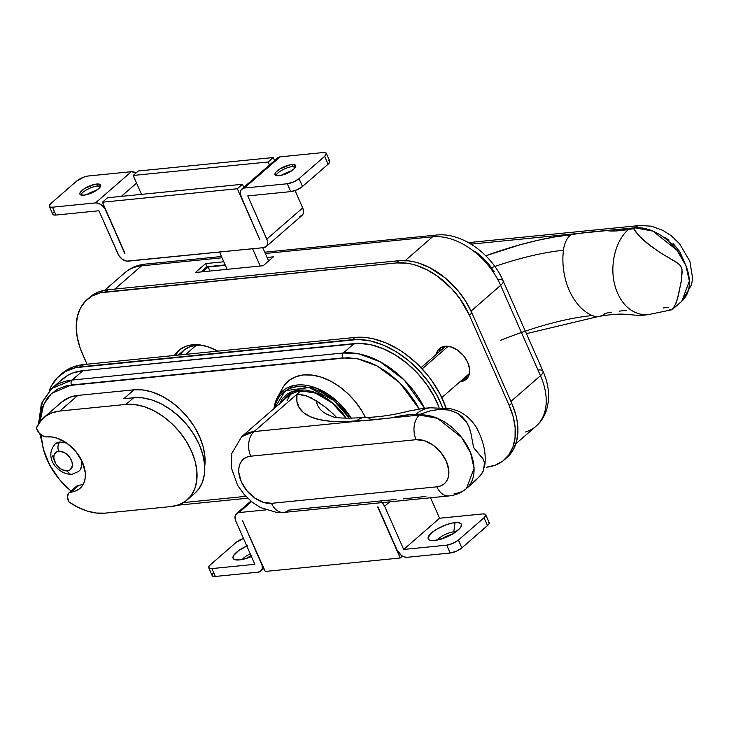 <?xml version="1.0" encoding="UTF-8"?>
<svg xmlns="http://www.w3.org/2000/svg" width="729" height="729" viewBox="0 0 729 729"><rect width="100%" height="100%" fill="white"/><g stroke="black" fill="none" stroke-linecap="round" stroke-linejoin="round"><path stroke-width="1.09" d="M268.655 260.973L262.777 247.723L268.627 260.991M225.361 265.292L208.166 267.005L202.689 271.771L208.166 267.005L225.361 265.292M209.943 271.051L208.166 267.005L209.943 271.051M441.838 347.086L442.467 348.981A36.231 23.957 -131 0 0 441.838 347.086M466.87 375.772A63.405 41.927 49 0 1 466.159 378.688A63.405 41.927 -131 0 0 466.87 375.772M124.395 273.129A61.136 40.432 49 0 1 141.572 265.839L114.854 289.067L141.572 265.839L222.053 257.802L141.572 265.839A61.136 40.432 -131 0 0 124.841 272.737C130.701 267.753 137.562 264.882 145.417 264.098A13.587 9.231 84.3 0 0 141.572 265.839A13.587 9.231 -95.7 0 1 145.554 264.089M436.58 235.039A13.587 9.231 84.3 0 0 432.598 236.788A61.136 40.432 49 0 1 500.632 285.358L471.071 311.073L500.632 285.358A61.136 40.432 -131 0 0 432.598 236.788L265.32 253.482L432.598 236.788L405.233 260.581L432.598 236.788A13.587 9.231 -95.7 0 1 436.443 235.048L264.745 252.188M205.642 263.588L195.381 272.5L263.178 265.73L273.43 256.818L267.069 257.455L273.43 256.818L263.178 265.73L195.381 272.5L205.642 263.588L207.027 266.723L201.031 271.935L207.027 266.723L205.642 263.588L223.803 261.775L205.642 263.588M269.174 260.526L268.454 260.599L269.174 260.526M225.197 264.909L207.027 266.723L225.197 264.909M475.372 251.514L482.443 257.328L488.794 264.144L494.189 271.68M498.581 279.644A13.587 4.319 156.2 0 1 503.147 280.865A13.587 4.319 156.2 0 1 500.632 285.358L540.481 375.708L510.938 401.406L540.481 375.708A13.587 4.319 -23.8 0 0 542.996 371.216A13.587 4.319 156.2 0 1 540.481 375.708A61.136 40.432 49 0 1 536.398 425.9A61.136 40.432 49 0 1 525.472 431.987M515.877 443.761L535.961 426.301A61.136 40.432 -131 0 0 540.481 375.708L500.632 285.358A13.587 4.319 -23.8 0 0 503.147 280.875M538.494 369.986A13.587 4.319 156.2 0 1 542.996 371.216L503.147 280.865C491.546 253.929 461.931 232.196 436.443 235.048M663.153 307.975L668.329 307.292M672.648 309.205L671.664 309.807L674.043 307.447L677.195 299.819L681.187 281.932L682.153 272.081L681.752 268.409L680.184 265.31L676.913 262.54L661.039 253.163L650.879 246.174L639.023 235.85L633.683 228.724L616.215 230.975L606.583 230.619L634.74 227.803L633.683 228.724L635.697 231.895L641.32 238.173L647.279 243.386L658.943 251.806L678.626 263.798L680.84 266.222L681.989 269.621L681.542 279.489L678.307 295.828L676.029 303.218L672.612 309.233L681.788 301.259A45.289 29.953 -131 0 0 680.585 255.332A45.289 29.953 -131 0 0 634.74 227.803L633.683 228.724L628.498 229.416A52.078 35.375 84.3 0 0 612.889 267.99A40.76 27.684 84.3 0 0 631.596 310.417A52.078 35.375 84.3 0 0 642.723 314.527M640.044 225.48A18.116 12.302 84.3 0 0 634.74 227.803L584.467 232.606L570.661 234.774L576.703 233.599L471.043 244.142L606.583 230.619C612.232 231.43 619.541 231.029 628.498 229.416A52.078 35.375 84.3 0 0 612.889 267.99A40.76 27.684 84.3 0 0 631.596 310.417A52.078 35.375 84.3 0 0 648.272 314.636L671.664 309.807L669.878 309.397M526.429 333.663L598.281 316.514A24.904 16.922 -95.7 0 0 605.316 313.342L611.358 312.167M570.661 234.774L554.924 236.916L538.002 240.251L520.151 244.744L485.778 255.788A168.964 53.764 -23.8 0 1 570.661 234.774A24.904 16.922 -95.7 0 0 563.426 250.266A24.904 16.922 -95.7 0 1 570.661 234.774M664.702 237.472L669.003 240.105M673.04 243.431L679.756 251.633L683.811 260.827M634.74 227.803L652.838 231.084L676.904 250.156L685.88 265.547L689.379 281.066L681.788 301.259L691.639 284.611L692.55 277.84L689.88 261.292L679.419 243.55L671.117 235.649L662.943 230.391L651.38 226.181L639.871 225.489A18.116 12.302 -95.7 0 0 634.74 227.803M626.676 310.326L619.112 311.155M639.871 225.489L474.515 242.001A18.116 12.302 84.3 0 0 470.223 243.65A18.116 12.302 -95.7 0 1 474.688 241.982M598.956 316.432A24.904 16.922 -95.7 0 1 592.212 315.539A54.347 36.915 -95.7 0 1 563.426 250.266A150.994 48.041 -23.8 0 0 494.873 266.468M491.3 267.716A150.994 48.041 156.2 0 1 563.426 250.266A54.347 36.915 -95.7 0 0 592.212 315.539A150.994 48.041 -23.8 0 0 525.327 331.166M500.331 340.498A150.994 48.041 156.2 0 1 592.212 315.539A24.904 16.922 -95.7 0 0 598.29 316.514M465.995 378.752L463.243 379.381A20.376 13.477 -131 0 1 462.678 379.417L460.682 381.604A20.376 13.477 49 0 1 460.108 381.65L465.776 379.691L468.92 375.38L469.613 369.321L467.763 362.441L463.644 355.788L457.894 350.376L451.379 347.031L445.082 346.257A20.376 13.477 49 0 1 465.713 358.641A20.376 13.477 49 0 1 466.259 379.308A20.376 13.477 49 0 1 460.682 381.604L463.243 379.381A20.376 13.477 -131 0 0 467.435 378.069M192.401 344.817A49.818 32.942 49 0 1 217.798 351.141L207.774 346.722L199.864 344.945L192.401 344.817L185.676 346.357L179.935 349.501L174.495 355.47A49.818 32.942 49 0 1 178.769 350.439A49.818 32.942 49 0 1 192.401 344.817M486.352 467.216L495.228 465.193L502.791 461.056L508.76 454.96L512.906 447.15L515.057 437.929L515.148 427.631L513.161 416.678L509.188 405.47A65.665 43.43 49 0 1 504.322 459.808A65.665 43.43 49 0 1 486.352 467.216M88.154 298.753L94.961 293.614L98.925 291.8L107.801 289.768L398.827 260.718L396.257 262.95L105.231 292.001A65.665 43.43 49 0 0 87.261 299.409A65.665 43.43 49 0 0 82.404 353.747L87.015 364.199L80.172 348.143L77.174 337.008L76.226 326.337L77.347 316.523L80.518 307.966L85.594 300.986L92.392 295.846L100.657 292.748L396.257 262.95L406.099 263.114L411.265 264.016L416.523 265.456L427.139 269.894L437.528 276.245L451.834 288.839L459.981 298.799L469.339 315.119L509.188 405.47L469.339 315.119L471.9 312.896L511.749 403.246L515.731 414.446L516.979 419.986L517.927 430.657L516.797 440.462L513.635 449.028L511.321 452.736L506.846 457.612M445.082 346.257L439.988 348.17L438.129 350.057L436.334 354.312A20.376 13.477 49 0 1 439.505 348.553A20.376 13.477 49 0 1 445.082 346.257M87.261 299.409L89.831 297.186A65.665 43.43 -131 0 1 107.801 289.768L105.231 292.001L107.801 289.768L398.827 260.718L396.257 262.95A65.665 43.43 49 0 1 469.339 315.119L471.9 312.896A65.665 43.43 -131 0 0 398.827 260.718L408.659 260.882L413.826 261.784L419.084 263.224L429.7 267.661L445.073 277.849L458.632 291.463L466.077 301.879L471.9 312.896L511.749 403.246L509.188 405.47L511.749 403.246A65.665 43.43 -131 0 1 506.883 457.584L504.322 459.808M440.699 347.824L438.894 352.08A20.376 13.477 -131 0 1 440.899 347.56M180.099 349.373A49.818 32.942 -131 0 0 175.889 355.333M422.173 368.892L448.153 346.302L422.173 368.892M183.508 502.573L245.819 496.349L183.508 502.573M40.077 421.608L43.603 404.559L51.613 393.359L71.478 384.976L342.666 357.903L357.483 358.75L377.212 366.004L399.802 382.816L419.166 408.942L415.484 402.463L407.429 391.191L397.925 381.003L387.345 372.3L376.091 365.42L370.35 362.741L358.905 359.051L347.888 357.693L66.521 385.778L57.582 389.131L50.219 394.699L47.221 398.244L42.729 406.7L40.396 416.696L40.068 422.146M41.353 435.013L41.553 435.978L41.353 435.013M60.562 380.902L68.298 375.061L72.818 372.993L82.915 370.687L359.579 343.395L371.17 344.826L383.19 348.699L395.2 354.868L406.727 363.106L417.334 373.075L426.602 384.402L434.183 396.658L439.058 407.374A74.722 49.417 -131 0 0 354.094 343.614L343.332 352.982A74.722 49.417 49 0 1 424.542 408.204L404.285 380.064L380.237 361.812L359.133 353.92L343.332 352.982L72.144 380.046L82.915 370.687L354.094 343.614L343.332 352.982L72.144 380.046L82.915 370.687A74.722 49.417 -131 0 0 62.466 379.116L51.695 388.475A74.722 49.417 49 0 1 72.144 380.046L51.695 388.475L42.346 401.816L39.22 422.811M71.478 384.976A3.627 2.46 -95.7 0 1 72.144 380.046A3.627 2.46 84.3 0 0 71.478 384.976M40.915 434.684L41.58 437.364M342.666 357.903A3.627 2.46 -95.7 0 1 343.332 352.982A3.627 2.46 84.3 0 0 342.666 357.903M49.153 390.926A79.251 52.415 49 0 1 59.496 375.699A79.251 52.415 49 0 1 81.174 366.76L352.362 339.687L354.923 337.454L83.744 364.527L354.923 337.454A79.251 52.415 -131 0 1 446.048 407.857L439.869 393.715L431.823 380.72L427.112 374.56L416.523 363.206L404.732 353.51L398.526 349.401L385.787 342.849L373.029 338.739L366.796 337.655L354.923 337.454L352.362 339.687A79.251 52.415 49 0 1 442.549 407.511L437.309 395.947L429.263 382.944L419.43 370.933L408.185 360.354L395.956 351.624L383.226 345.081L370.469 340.972L358.185 339.45L75.652 367.653L65.683 371.398L57.473 377.595L51.349 386.024L49.135 390.981M59.496 375.699L62.056 373.467A79.251 52.415 -131 0 1 83.744 364.527L81.174 366.76L83.744 364.527L73.037 366.979L68.244 369.166L60.799 374.615M351.332 418.3L337.892 401.925L316.468 388.138L292.766 385.787L277.385 397.542A52.871 34.965 49 0 1 351.332 418.3M349.838 418.975L343.997 410.801L337.108 403.419L329.435 397.105L321.279 392.111L312.941 388.63L304.758 386.789L297.031 386.662L290.069 388.256L284.128 391.509L279.444 396.294L276.191 402.426L274.742 407.912L285.285 390.689L309.032 387.546L333.764 400.449L349.419 418.309M279.161 404.549L282.178 398.863L286.524 394.435L292.028 391.418L298.48 389.951L305.642 390.061L313.224 391.765L320.942 395L328.506 399.62L335.613 405.47L342.001 412.313L346.375 418.264L333.135 403.246L312.787 391.628L291.7 391.546L279.444 403.82M287.071 395.692A46.419 30.7 49 0 0 282.724 400.968L287.071 395.692L299.583 390.607L315.712 393.141L332.278 402.982L345.947 418.246M284.246 385.495L289.395 380.246L295.91 376.683L303.565 374.934L312.039 375.071L321.033 377.093L330.182 380.912L339.14 386.397L347.56 393.323L355.123 401.433L361.538 410.409L365.439 417.489A56.607 37.434 -131 0 0 322.418 377.558A56.607 37.434 -131 0 0 282.451 388.329L277.385 397.542L273.94 408.614M273.995 408.568A52.871 34.965 49 0 1 277.385 397.542M290.844 393.113L289.65 394.954A46.419 30.7 -131 0 1 290.844 393.113M396.038 499.42L288.711 510.127A18.116 12.302 -95.7 0 1 283.408 512.46A18.116 12.302 -95.7 0 1 271.534 503.329A27.173 17.97 49 0 1 241.29 481.741A27.173 17.97 49 0 1 250.74 456.19A18.116 12.302 -95.7 0 1 254.066 431.568A18.116 12.302 84.3 0 0 250.74 456.19L416.095 439.687A18.116 12.302 -95.7 0 1 419.421 415.056A18.116 12.302 84.3 0 0 416.095 439.687A27.173 17.97 49 0 1 446.339 461.275A27.173 17.97 49 0 1 436.89 486.826L271.534 503.329L436.89 486.826L440.562 485.988L443.688 484.275L446.157 481.751L447.87 478.525L448.763 474.707L448.8 470.451L446.339 461.275L440.845 452.408L433.172 445.191L424.478 440.726L416.095 439.687L250.74 456.19L247.067 457.037L243.942 458.751L241.472 461.266L239.759 464.501L238.866 468.319L238.83 472.574L241.29 481.741L246.785 490.617L254.457 497.834L263.151 502.299L271.534 503.329A18.116 12.302 84.3 0 0 283.581 512.441L448.936 495.939A18.116 12.302 -95.7 0 1 448.936 495.939C455.57 495.273 461.411 492.804 466.469 488.512L474.06 468.319L470.56 452.8L461.585 437.409L437.518 418.337L419.421 415.056A45.289 29.953 49 0 1 465.266 442.585A45.289 29.953 49 0 1 466.469 488.512L475.755 480.438L481.55 474.05L483.418 470.715L484.493 462.596L482.78 458.413L473.586 447.56L470.916 433.181L469.64 428.579L466.615 422.091L458.249 413.671L449.283 410.081L439.551 409.388L429.818 410.946L420.478 414.136L419.421 415.056L391.263 417.872L410.363 414.528L420.478 414.136L419.421 415.056L254.066 431.568L296.985 394.234L296.885 401.369L299.1 407.547L303.592 412.687L310.308 416.715L319.129 419.567L329.936 421.198L342.566 421.59L361.384 420.852L254.066 431.568L241.673 436.671A45.289 29.953 49 0 1 254.066 431.568L301.277 390.507L296.985 394.234L303.911 395.154L311.365 397.897L324.833 406.736L333.217 413.917L324.833 406.736L316.331 400.777A150.994 48.041 -23.8 0 0 331.139 416.022C334.274 418.136 345.2 418.646 363.908 417.553A24.904 16.922 -95.7 0 1 369.94 418.537M466.469 488.512A45.289 29.953 49 0 1 454.076 493.624M292.803 392.211L289.878 395.437L287.016 400.822M335.112 415.849L337.008 417.954M448.936 495.939A18.116 12.302 -95.7 0 1 436.89 486.826A18.116 12.302 84.3 0 0 448.763 495.948M430.474 407.793A52.078 35.375 84.3 0 0 415.74 414.437C408.65 414.427 400.494 415.576 391.263 417.872L368.564 420.369L356.836 420.733A24.904 16.922 -95.7 0 1 365.384 417.498M403.21 498.918L425.918 496.431M336.47 417.343L333.217 413.917M330.975 415.967A150.994 48.041 156.2 0 1 316.331 400.777L306.38 395.865L296.985 394.234A168.964 53.764 -23.8 0 0 356.836 420.733A24.904 16.922 -95.7 0 1 363.899 417.553M484.667 466.068C486.498 453.921 483.673 440.917 476.192 427.057C469.057 416.077 460.71 411.949 456.737 410.582L450.449 408.65L430.383 407.803A52.078 35.375 84.3 0 0 415.74 414.437L420.478 414.136L431.194 410.609L439.551 409.388L445.127 409.461L450.64 410.4L458.249 413.671L462.04 416.569L465.959 421.098L468.793 426.337L470.916 433.181L473.586 447.56L483.291 459.288L484.493 462.596L484.475 467.371M483.418 470.715L480.074 476.028L472.091 483.354M252.589 248.735L260.217 266.03L252.589 248.735M227.138 269.329L219.511 252.043L227.138 269.329M187.171 499.912L194.862 493.223A58.876 38.938 -131 0 0 193.294 433.509A58.876 38.938 -131 0 0 133.699 397.733L126.008 404.413A58.876 38.938 49 0 1 185.603 440.198A58.876 38.938 49 0 1 187.171 499.912A58.876 38.938 49 0 1 171.06 506.555L179.015 504.732L185.795 501.023L191.144 495.565L194.862 488.558L196.794 480.283L196.876 471.062L195.099 461.238L191.527 451.196L186.305 441.309L179.635 431.978L171.771 423.54L163.004 416.341L153.691 410.637L144.178 406.664L134.829 404.559L126.008 404.413L59.869 411.019L77.812 395.419L134.036 389.805L123.775 398.717L133.699 397.733L126.008 404.413L59.869 411.019L52.16 412.751L45.535 416.25L40.232 421.408L36.45 428.023L39.229 433.09L42.264 435.614L45.562 436.853L51.859 436.981L56.898 438.111L67.032 443.323L75.989 451.743L82.395 462.086L85.275 472.784L85.229 477.75L84.19 482.206L82.186 485.979L79.306 488.922L75.652 490.918L68.854 492.95L67.369 496.886L69.109 502.062L78.158 507.402L87.362 511.102L96.392 513.043L104.912 513.152L171.06 506.555L104.912 513.152A58.876 38.938 49 0 1 69.109 502.062A9.058 5.987 49 0 1 68.89 492.913A9.058 5.987 49 0 1 71.369 491.893L79.06 485.204A9.058 5.987 -131 0 0 76.581 486.234L68.89 492.913M194.761 493.305L198.835 488.877L202.553 481.869L204.484 473.604L204.567 464.373L202.78 454.55L199.217 444.508L193.996 434.621L187.326 425.289L179.462 416.86L170.695 409.652L161.382 403.948L151.869 399.975L142.519 397.87L133.699 397.733L123.775 398.717L134.036 389.805A58.876 38.938 -131 0 1 184.237 413.425A58.876 38.938 -131 0 1 204.712 466.524L204.895 456.445L203.118 446.622L199.546 436.58L194.333 426.702L187.654 417.362L179.79 408.933L171.033 401.725L161.71 396.029L152.197 392.047L142.857 389.951L134.036 389.805L77.812 395.419L69.856 397.232L61.591 402.153M77.812 395.419A58.876 38.938 -131 0 0 61.701 402.062L43.758 417.662A58.876 38.938 49 0 1 59.869 411.019L77.812 395.419M75.707 487.309L79.06 485.204L71.369 491.893A31.702 20.968 49 0 0 80.044 488.321A31.702 20.968 49 0 0 79.206 456.163A31.702 20.968 49 0 0 47.112 436.899A9.058 5.987 49 0 1 36.45 428.023A58.876 38.938 49 0 1 43.758 417.662M41.562 434.366L41.69 439.195L43.43 449.319L49.59 464.838L59.459 479.491L71.05 491.045A58.876 38.938 49 0 1 41.544 435.158M79.06 485.204A31.702 20.968 -131 0 0 83.27 484.256M97.54 186.004A11.318 3.599 156.2 0 1 100.402 186.168A11.318 3.599 156.2 0 1 100.584 186.232A11.318 3.599 -23.8 0 0 97.54 186.004L96.675 184.036A11.318 3.599 156.2 0 1 100.629 185.038A11.318 3.599 156.2 0 1 95.508 190.943A11.318 3.599 156.2 0 1 83.853 195.181L89.53 193.786L95.453 190.98L99.627 187.718L100.648 185.084L98.16 183.981L94.934 184.309L85.083 188.237L81.994 190.433L79.835 193.395L80.345 194.707L83.853 195.181A11.318 3.599 156.2 0 1 79.908 194.178A11.318 3.599 156.2 0 1 85.02 188.273A11.318 3.599 156.2 0 1 96.675 184.036L97.54 186.004A11.318 3.599 -23.8 0 0 80.81 194.953A11.318 3.599 156.2 0 1 80.883 194.771A11.318 3.599 156.2 0 1 97.54 186.004L100.155 187.034L97.54 186.004M292.657 166.522A11.318 3.599 156.2 0 1 295.518 166.686A11.318 3.599 156.2 0 1 295.71 166.759A11.318 3.599 -23.8 0 0 292.657 166.522L291.791 164.563A11.318 3.599 156.2 0 1 295.746 165.565A11.318 3.599 156.2 0 1 290.634 171.47A11.318 3.599 156.2 0 1 278.979 175.707L284.647 174.313L290.57 171.506L294.744 168.235L295.764 165.611L293.286 164.508L290.06 164.827L280.2 168.763L276.027 172.026L274.951 173.912L275.462 175.224L278.979 175.707A11.318 3.599 156.2 0 1 275.024 174.705A11.318 3.599 156.2 0 1 280.136 168.8A11.318 3.599 156.2 0 1 291.791 164.563L292.657 166.522A11.318 3.599 -23.8 0 0 275.927 175.479A11.318 3.599 156.2 0 1 276.009 175.297A11.318 3.599 156.2 0 1 292.657 166.522L295.272 167.561L292.657 166.522M52.77 214.217L53.8 214.964L55.942 215.055L98.934 210.763L118.8 255.496L122.381 259.333L126.718 261.146L263.67 247.632L266.759 245.946L267.625 243.595L267.37 240.661L247.76 195.91L290.753 191.618L296.931 189.841L302.489 186.496L328.123 164.207L329.854 161.838L328.779 160.489M287.08 172.472L287.39 173.183L287.08 172.472M295.063 190.579L302.699 207.911L266.814 239.112L247.76 195.91L290.753 191.618L287.29 183.754L244.297 188.046L280.182 156.844L323.175 152.552L325.316 152.634L326.346 153.391L324.66 156.343L328.123 164.207L302.489 186.496L299.027 178.641L324.66 156.343L299.027 178.641L293.468 181.986L287.29 183.754L244.297 188.046L241.199 189.74L240.333 192.092L241.144 196.566L259.87 239.814L237.344 188.738L102.415 202.215L124.613 253.309L105.805 209.879L101.167 204.74L98.269 203.254L95.472 202.908L52.479 207.2L50.337 207.109L49.308 206.353L50.994 203.4L76.627 181.102L83.826 177.101L88.364 175.99L131.357 171.698L95.472 202.908L52.479 207.2L55.942 215.055L98.934 210.763L117.998 253.974A9.058 5.987 49 0 0 128.076 261.164L263.67 247.632A9.058 5.987 49 0 0 266.149 246.612A9.058 5.987 49 0 0 266.814 239.112L302.699 207.911L295.063 190.579M281.44 175.279L291.846 170.686A18.116 5.768 -23.8 0 0 281.44 175.279M121.333 196.374L136.56 183.134L121.333 196.374M326.337 153.354L329.8 161.209A9.058 2.88 -23.8 0 1 328.123 164.207L324.66 156.343A9.058 2.88 156.2 0 0 326.337 153.354A9.058 2.88 156.2 0 0 323.175 152.552L280.182 156.844A9.058 5.987 -131 0 0 277.703 157.865L241.818 189.075A9.058 5.987 49 0 0 241.144 196.566L259.87 239.814L237.344 188.738L242.475 184.282L243.814 187.326L242.475 184.282L237.344 188.738L102.415 202.215L107.546 197.75L102.415 202.215L124.941 253.282L105.55 210.098A9.058 5.987 49 0 0 95.472 202.908L131.357 171.698A9.058 5.987 -131 0 1 136.104 172.919L131.357 171.698L88.364 175.99A9.058 2.88 156.2 0 0 76.627 181.102L50.994 203.4A9.058 2.88 156.2 0 0 49.317 206.389A9.058 2.88 156.2 0 0 52.479 207.2L55.942 215.055A9.058 2.88 -23.8 0 1 52.789 214.253L49.317 206.389M53.581 212.112L52.725 213.624M86.314 194.761L96.729 190.16A18.116 5.768 -23.8 0 0 86.314 194.752M274.578 160.58L273.238 157.537L138.3 171.005L133.179 175.461L268.108 161.993L273.238 157.537L138.3 171.005L133.179 175.461L268.108 161.993L269.448 165.036L268.108 161.993L273.238 157.537L274.578 160.58M299.555 216.422L301.824 215.574L303.218 213.652L303.528 210.963L302.699 207.911A9.058 5.987 -131 0 1 302.034 215.401L266.149 246.612M241.818 189.075A9.058 5.987 49 0 1 244.297 188.046L280.182 156.844L277.913 157.692L276.519 159.605M242.475 184.282L107.546 197.75L242.475 184.282M141.517 194.361L133.179 175.461L141.517 194.361M287.29 183.754L290.753 191.618A9.058 2.88 -23.8 0 0 302.489 186.496L299.027 178.641A9.058 2.88 156.2 0 1 287.29 183.754M251.441 556.528A18.116 5.768 156.2 0 1 239.413 559.927L245.254 558.742L251.769 556.382M455.926 531.851A11.318 3.599 -23.8 0 0 453.793 531.851L455.033 522.62A18.116 5.768 156.2 0 1 461.175 526.42A18.116 5.768 156.2 0 1 434.53 540.453L443.606 538.212L453.083 533.728L459.753 528.498L460.928 526.903L461.384 524.297L460.655 523.386L457.42 522.529L452.253 523.048L445.957 524.853L436.489 529.336L431.55 532.853L428.087 537.583L428.907 539.679L430.247 540.28L434.53 540.453A18.116 5.768 156.2 0 1 429.946 540.189A18.116 5.768 156.2 0 1 434.047 530.922A18.116 5.768 156.2 0 1 455.033 522.62L453.793 531.851A11.318 3.599 156.2 0 1 455.926 531.851M454.285 532.972L453.793 531.851L454.285 532.972M235.813 521.089L254.868 564.301L211.875 568.593L209.068 568.21L208.931 566.451L210.389 564.793L236.023 542.504L210.389 564.793A9.058 2.88 156.2 0 0 208.713 567.791L212.185 575.646A9.058 2.88 -23.8 0 0 215.337 576.448L258.33 572.156L215.337 576.448L211.875 568.593L254.868 564.301L235.813 521.089L235.002 516.615L236.688 513.426L238.957 512.578L251.532 501.643L238.957 512.578L265.775 509.899L238.957 512.578A9.058 5.987 49 0 0 236.478 513.599A9.058 5.987 49 0 0 235.813 521.089M485.733 514.747A9.058 2.88 156.2 0 1 484.056 517.745L487.519 525.6A9.058 2.88 -23.8 0 0 489.195 522.611L485.733 514.747A9.058 2.88 156.2 0 0 482.571 513.945L439.578 518.237L430.547 497.77L439.578 518.237L403.693 549.447L384.63 506.236L389.678 501.853L384.63 506.236L403.693 549.447L439.578 518.237L482.571 513.945L484.712 514.036L485.742 514.783L484.056 517.745L458.423 540.034L452.864 543.387L446.686 545.155L403.693 549.447L446.686 545.155L450.148 553.01L456.327 551.242L461.885 547.898L458.423 540.034L484.056 517.745L487.519 525.6L461.885 547.898L488.394 524.743L489.25 523.24L488.175 521.891M407.156 557.302L450.148 553.01L407.156 557.302L404.358 556.956L401.46 555.471L397.077 550.113L378.014 506.901L397.077 550.113A9.058 5.987 49 0 0 407.156 557.302M441.391 539.114L446.932 536.034L452.919 534.084M377.686 506.928L400.212 557.995L265.274 571.463L242.429 520.433L265.274 571.463L400.212 557.995L402.408 556.081L400.212 557.995L377.686 506.928M260.809 571.135A9.058 5.987 49 0 0 261.483 563.645L242.429 520.433L262.03 565.185L262.294 568.119L261.429 570.47L258.33 572.156A9.058 5.987 49 0 0 260.809 571.135L263.934 568.42M212.977 573.513L212.121 575.017M212.166 575.609L213.196 576.366L215.337 576.448L211.875 568.593A9.058 2.88 156.2 0 1 208.713 567.791M246.265 558.587L251.815 555.507M236.023 542.504L243.45 538.421A9.058 2.88 156.2 0 0 236.023 542.504M247.559 545.638L238.684 550.568L233.517 555.644L233.061 558.25L233.79 559.161L239.413 559.927A18.116 5.768 156.2 0 1 234.829 559.662A18.116 5.768 156.2 0 1 246.785 545.985M381.595 501.98L384.63 506.236A9.058 5.987 49 0 0 382.206 502.6M452.199 534.248A11.318 3.599 -23.8 0 0 441.783 538.84M437.5 539.979A11.318 3.599 156.2 0 1 453.793 531.851A11.318 3.599 -23.8 0 0 437.5 539.979M251.122 555.817A11.318 3.599 -23.8 0 0 246.666 558.314M242.383 559.453A11.318 3.599 156.2 0 1 250.257 553.858A11.318 3.599 -23.8 0 0 242.383 559.453M461.885 547.898L458.423 540.034A9.058 2.88 156.2 0 1 446.686 545.155L450.148 553.01A9.058 2.88 -23.8 0 0 461.885 547.898M73.866 473.422A6.789 4.611 -95.7 0 1 71.87 474.297A6.789 4.611 -95.7 0 1 67.414 470.87A11.318 7.49 49 0 1 54.821 461.876A11.318 7.49 49 0 1 58.757 451.233A6.789 4.611 -95.7 0 1 60.006 441.993A18.116 11.983 -131 0 0 53.946 445.209M66.713 443.086L60.006 441.993A6.789 4.611 84.3 0 0 58.757 451.233A11.318 7.49 49 0 1 71.351 460.227A11.318 7.49 49 0 1 67.414 470.87L62.093 469.676L58.621 467.198L55.823 463.781L53.791 458.058L54.174 454.696L55.923 452.299L58.757 451.233L64.079 452.427L67.551 454.914L70.349 458.331L72.043 462.159L72.371 465.822L70.248 469.813L67.414 470.87A6.789 4.611 84.3 0 0 71.87 474.297M60.006 441.993L54.994 444.089M52.606 455.944L53.7 459.033M78.395 471.718L80.044 470.041L81.785 465.339L81.256 459.48M79.917 470.205A18.116 11.983 -131 0 0 81.384 459.963M203.172 345.455L196.183 345.336L185.831 354.34L196.183 345.336A46.647 30.846 -131 0 0 183.416 350.603L178.25 355.096M202.726 345.4A46.647 30.846 -131 0 0 196.183 345.336L189.877 346.776L184.501 349.72L179.635 354.959M104.757 290.197L124.841 272.737M221.488 256.508L145.417 264.098M542.996 371.216C547.607 381.65 549.374 391.929 548.281 402.043L546.695 409.525C544.645 416.186 541.064 421.781 535.961 426.301M469.093 242.994L474.506 242.001M599.156 316.395L605.972 315.302C614.583 314.208 620.908 313.871 624.963 314.299L640.29 315.539L649.22 314.545M420.998 367.653L445.656 346.211M441.81 397.569L469.43 373.549M51.695 388.475L41.362 403.72L38.564 423.822M39.794 433.691L42.036 442.375M247.669 498.226L177.603 505.224M283.581 512.441L276.892 512.478L260.535 507.557L252.398 502.327L244.206 494.581L237.554 485.25L231.339 467.799L231.795 453.411L241.673 436.671L292.94 392.093M364.937 417.498C381.531 417.07 395.592 414.373 409.087 411.028L423.959 408.276L431.349 407.702M236.497 513.59L250.858 501.087M55.049 444.043C42.92 458.577 59.505 475.135 71.934 474.287L78.823 471.381"/></g></svg>

